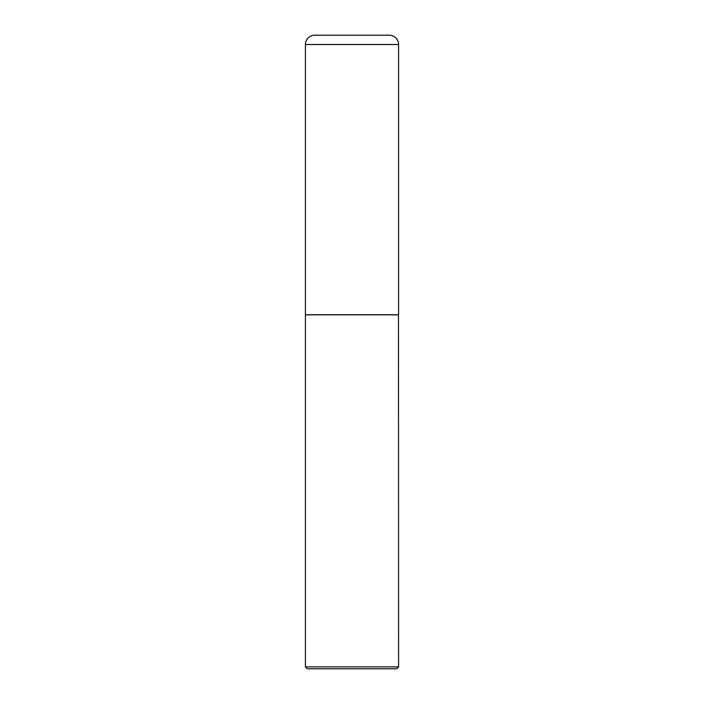 <?xml version="1.0" encoding="UTF-8"?>
<svg xmlns="http://www.w3.org/2000/svg" width="704" height="704" viewBox="0 0 704 704"><rect width="100%" height="100%" fill="white"/><g stroke="black" fill="none" stroke-linecap="round" stroke-linejoin="round"><path stroke-width="0.53" stroke-dasharray="3.52 2.64" d="M305.413 314.732L398.587 314.732M314.723 35.2L389.277 35.2M352 314.732L398.499 314.732L352 314.732M305.413 314.829L398.587 314.829M305.413 666.908L398.587 666.908M307.305 668.8L396.695 668.8M305.413 44.519L398.587 44.519"/><path stroke-width="1.06" d="M305.413 44.519L305.413 314.732L398.587 314.732L398.587 44.519L305.413 44.519A9.319 9.319 0 0 1 314.723 35.2L389.277 35.2A9.319 9.319 0 0 1 398.587 44.519M398.587 314.829L305.413 314.829L305.413 666.908L398.587 666.908L398.499 314.732M398.587 666.908L396.695 668.8L307.305 668.8L305.413 666.908"/></g></svg>
